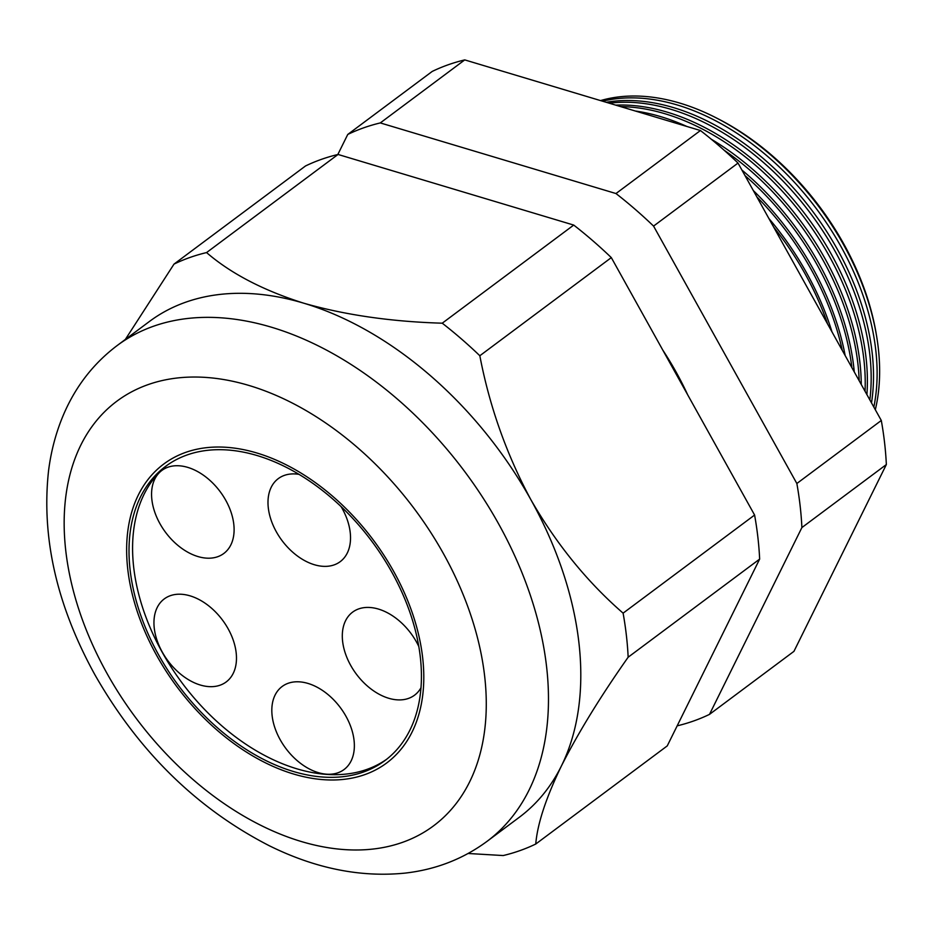 <?xml version="1.0" encoding="UTF-8"?>
<svg xmlns="http://www.w3.org/2000/svg" width="933" height="933" viewBox="0 0 933 933"><rect width="100%" height="100%" fill="white"/><g stroke="black" fill="none" stroke-linecap="round" stroke-linejoin="round"><path stroke-width="1.4" d="M159.916 523.623A51.793 34.043 -126.7 0 0 223.815 553.467A51.793 34.043 -126.7 0 0 225.763 500.31A51.793 34.043 -126.7 0 0 161.864 470.454A51.793 34.043 -126.7 0 0 159.916 523.623M298.945 474.349A51.793 34.043 -126.7 0 0 278.279 478.629A51.793 34.043 -126.7 0 0 276.331 531.787A51.793 34.043 -126.7 0 0 340.23 561.643A51.793 34.043 -126.7 0 0 342.178 508.473A51.793 34.043 -126.7 0 0 341.14 506.689M418.847 646.604A51.793 34.043 -126.7 0 0 416.491 642.009A51.793 34.043 -126.7 0 0 352.592 612.153A51.793 34.043 -126.7 0 0 350.656 665.322A51.793 34.043 -126.7 0 0 414.555 695.178A51.793 34.043 -126.7 0 0 421.028 687.679M280.168 739.682A51.793 34.043 -126.7 0 0 344.067 769.527A51.793 34.043 -126.7 0 0 346.015 716.357A51.793 34.043 -126.7 0 0 282.116 686.513A51.793 34.043 -126.7 0 0 280.168 739.682M162.295 652.097A51.793 34.043 -126.7 0 0 226.183 681.953A51.793 34.043 -126.7 0 0 228.13 628.784A51.793 34.043 -126.7 0 0 164.231 598.939A51.793 34.043 -126.7 0 0 162.295 652.097M158.587 654.814A183.498 120.614 -126.7 0 0 384.956 760.57A183.498 120.614 -126.7 0 0 391.848 572.209A183.498 120.614 -126.7 0 0 165.479 466.453A183.498 120.614 -126.7 0 0 158.587 654.814M167.287 465.147A183.498 120.614 -126.7 0 0 162.155 652.144A183.498 120.614 -126.7 0 0 386.729 759.217M393.738 571.544A186.46 122.55 -126.7 0 0 163.707 464.074A186.46 122.55 -126.7 0 0 156.697 655.479A186.46 122.55 -126.7 0 0 386.729 762.949A186.46 122.55 -126.7 0 0 393.738 571.544A186.46 122.55 53.3 0 1 386.729 762.949A186.46 122.55 53.3 0 1 156.697 655.479A186.46 122.55 53.3 0 1 163.707 464.074A186.46 122.55 53.3 0 1 393.738 571.544M876.11 333.186A219.5 144.277 -126.7 0 0 843.77 243.945A219.5 144.277 -126.7 0 0 714.981 117.266M600.549 100.589A222.987 146.563 53.3 0 1 843.665 244.889A222.987 146.563 53.3 0 1 875.317 409.739M873.836 407.068A223.104 146.644 -126.7 0 0 841.123 246.813A223.104 146.644 -126.7 0 0 602.566 101.196M606.228 102.292A223.255 146.749 53.3 0 1 837.496 249.566A223.255 146.749 53.3 0 1 871.504 402.869M869.848 399.895A223.36 146.819 -126.7 0 0 835.14 251.35A223.36 146.819 -126.7 0 0 609.249 103.201M615.663 105.126A223.535 146.924 53.3 0 1 831.326 254.243A223.535 146.924 53.3 0 1 866.885 394.589M865.031 391.254A223.628 146.994 -126.7 0 0 829.145 255.887A223.628 146.994 -126.7 0 0 620.62 106.607M635.28 111.004A223.815 147.111 53.3 0 1 686.863 126.456M711.331 139.25A223.815 147.111 53.3 0 1 825.157 258.908A223.815 147.111 53.3 0 1 861.264 384.478M859.176 380.734A223.897 147.169 -126.7 0 0 823.163 260.424A223.897 147.169 -126.7 0 0 724.125 150.225M741.922 170.063A224.083 147.286 53.3 0 1 818.976 263.584A224.083 147.286 53.3 0 1 854.266 371.894M851.864 367.59A224.165 147.344 -126.7 0 0 817.18 264.949A224.165 147.344 -126.7 0 0 745 175.591M753.339 190.577A224.363 147.472 53.3 0 1 812.806 268.261A224.363 147.472 53.3 0 1 845.158 355.543M842.231 350.283A224.433 147.519 -126.7 0 0 811.185 269.485A224.433 147.519 -126.7 0 0 756.873 196.933M768.85 218.45A224.631 147.647 53.3 0 1 806.637 272.937A224.631 147.647 53.3 0 1 831.968 331.833M827.641 324.078A224.701 147.694 -126.7 0 0 805.202 274.022A224.701 147.694 -126.7 0 0 773.714 227.174M687.668 394.776A232.13 152.569 -126.7 0 0 676.168 372.162A232.13 152.569 -126.7 0 0 662.85 350.19M670.465 363.882A230.906 151.764 53.3 0 1 675.387 372.442A230.906 151.764 53.3 0 1 680.04 381.084M117.057 345.63C93.627 363.345 75.888 386.122 63.829 413.96C56.225 431.641 51.128 450.546 48.563 470.675C41.25 537.35 56.691 605.365 94.874 674.722C138.714 751.566 196.886 808.584 269.392 845.788C315.331 868.495 360.581 877.591 405.144 873.101C435.734 869.614 463.013 859.036 487.003 841.379A309.278 203.289 53.3 0 0 498.619 523.891A309.278 203.289 53.3 0 0 117.057 345.63L149.362 321.523A309.278 203.289 53.3 0 1 303.855 303.225A309.278 203.289 53.3 0 1 530.924 499.785C556.453 544.126 587.184 581.912 623.104 613.156A343.297 225.646 53.3 0 1 628.154 657.217C600.455 696.566 578.203 732.813 561.409 765.958C545.98 797.867 537.42 823.886 535.752 844.027A343.297 225.646 53.3 0 1 503.214 855.549L468.121 853.485M677.16 725.851A343.297 225.646 -126.7 0 0 709.5 714.375L801.89 527.577A343.297 225.646 -126.7 0 0 796.852 483.504L653.567 226.089A343.297 225.646 -126.7 0 0 615.978 193.539L380.302 122.923A343.297 225.646 -126.7 0 0 347.752 134.457L337.828 154.505M125.325 339.472L174.016 264.097A343.297 225.646 53.3 0 1 206.566 252.575C230.824 273.521 263.258 290.396 303.855 303.225C345.187 315.027 391.312 321.687 442.242 323.191A343.297 225.646 53.3 0 1 479.83 355.741C489.522 406.438 506.549 454.453 530.924 499.785A309.278 203.289 53.3 0 1 561.409 765.958A309.278 203.289 53.3 0 1 519.308 817.273L487.003 841.379M206.566 252.575L338.049 154.458A343.297 225.646 53.3 0 0 305.499 165.981L174.016 264.097M338.049 154.458L573.725 225.075A343.297 225.646 53.3 0 1 611.313 257.613L754.599 515.039A343.297 225.646 53.3 0 1 759.649 559.1L667.247 745.899L535.752 844.027M759.649 559.1L628.154 657.217M754.599 515.039L623.104 613.156M611.313 257.613L479.83 355.741M573.725 225.075L442.242 323.191M347.752 134.457L432.212 71.433A343.297 225.646 53.3 0 1 464.751 59.899L700.438 130.527A343.297 225.646 53.3 0 1 738.026 163.065L881.3 420.48A343.297 225.646 53.3 0 1 886.35 464.552L793.948 651.351L709.5 714.375M464.751 59.899L380.302 122.923M700.438 130.527L615.978 193.539M738.026 163.065L653.567 226.089M881.3 420.48L796.852 483.504M886.35 464.552L801.89 527.577M443.583 553.887A264.89 174.109 -126.7 0 0 147.869 384.699A264.89 174.109 -126.7 0 0 106.852 673.136A264.89 174.109 -126.7 0 0 402.578 842.324A264.89 174.109 -126.7 0 0 443.583 553.887"/></g></svg>
